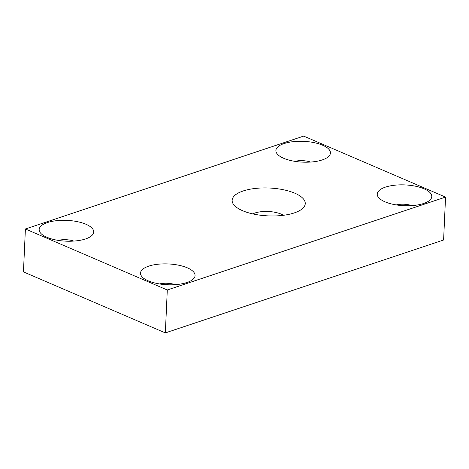 <?xml version="1.0" encoding="UTF-8"?>
<svg xmlns="http://www.w3.org/2000/svg" width="469" height="469" viewBox="0 0 469 469"><rect width="100%" height="100%" fill="white"/><g stroke="black" fill="none" stroke-linecap="round" stroke-linejoin="round"><path stroke-width="0.7" d="M284.108 143.549A27.302 10.406 2.6 0 0 278.117 154.899A27.302 10.406 2.6 0 0 322.215 159.935A27.302 10.406 2.6 0 0 327.819 157.156A27.302 10.406 2.6 0 0 319.008 143.883A27.302 10.406 2.6 0 0 284.108 143.549M385.459 187.119A27.302 10.406 2.6 0 0 379.468 198.463A27.302 10.406 2.6 0 0 423.566 203.499A27.302 10.406 2.6 0 0 429.17 200.72A27.302 10.406 2.6 0 0 420.359 187.448A27.302 10.406 2.6 0 0 385.459 187.119M148.732 266.146A27.302 10.406 2.6 0 0 142.74 277.496A27.302 10.406 2.6 0 0 186.844 282.531A27.302 10.406 2.6 0 0 192.442 279.753A27.302 10.406 2.6 0 0 183.631 266.474A27.302 10.406 2.6 0 0 148.732 266.146M47.381 222.582A27.302 10.406 2.6 0 0 41.389 233.925A27.302 10.406 2.6 0 0 85.487 238.961A27.302 10.406 2.6 0 0 91.092 236.183A27.302 10.406 2.6 0 0 82.28 222.91A27.302 10.406 2.6 0 0 47.381 222.582M243.159 190.971A36.594 13.947 2.6 0 0 235.127 206.178A36.594 13.947 2.6 0 0 294.239 212.926A36.594 13.947 2.6 0 0 301.749 209.203A36.594 13.947 2.6 0 0 289.936 191.411A36.594 13.947 2.6 0 0 243.159 190.971M283.469 215.289A18.59 7.082 2.6 0 0 254.972 213.002A18.59 7.082 2.6 0 0 252.785 213.899M445.55 197.091L167.292 289.983L25.396 228.989L303.66 136.098L445.55 197.091L443.604 240.011L165.34 332.902L167.292 289.983M165.34 332.902L23.45 271.909L25.396 228.989M73.756 241.084A12.487 4.76 2.6 0 0 58.209 240.38M175.107 284.654A12.487 4.76 2.6 0 0 159.56 283.944M411.835 205.627A12.487 4.76 2.6 0 0 396.287 204.918M310.484 162.057A12.487 4.76 2.6 0 0 294.937 161.354"/></g></svg>
